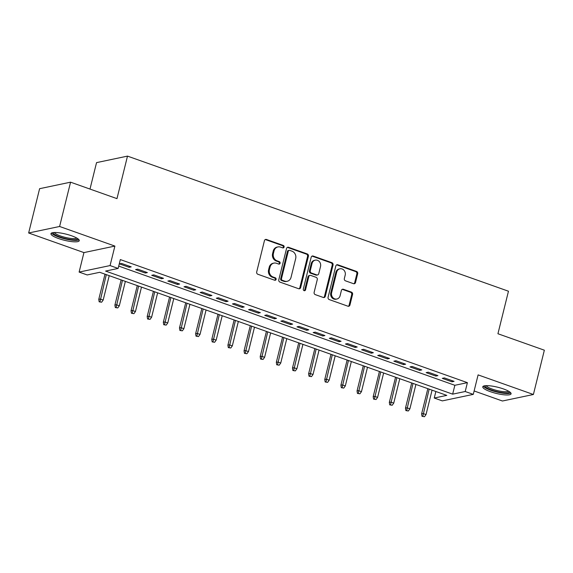 <?xml version="1.0" encoding="UTF-8"?>
<svg xmlns="http://www.w3.org/2000/svg" width="573" height="573" viewBox="0 0 573 573"><rect width="100%" height="100%" fill="white"/><g stroke="black" fill="none" stroke-linecap="round" stroke-linejoin="round"><path stroke-width="0.86" d="M284.101 247.056A1.282 1.146 78.1 0 0 283.291 245.445L266.452 239.478A1.834 1.633 78.1 0 0 264.44 240.653L256.697 271.96A1.834 1.633 78.1 0 0 257.85 274.259L274.682 280.233A1.282 1.146 78.1 0 0 276.093 279.409A1.282 1.146 78.1 0 0 275.284 277.798L273.106 277.024A5.873 5.221 78.1 0 1 269.41 269.661L270.062 267.054A5.873 5.221 78.1 0 1 273.923 263.1A5.873 5.221 78.1 0 1 276.508 263.286L278.686 264.06A1.282 1.146 78.1 0 0 280.097 263.229A1.282 1.146 78.1 0 0 279.287 261.625L277.11 260.851A5.873 5.221 78.1 0 1 273.414 253.488L274.059 250.874A5.873 5.221 78.1 0 1 277.926 246.927A5.873 5.221 78.1 0 1 280.512 247.106L282.69 247.88A1.282 1.146 78.1 0 0 284.101 247.056M282.818 247.916A1.282 1.146 78.1 0 0 282.453 245.624L265.621 239.65A1.834 1.633 78.1 0 0 265.242 239.571M274.811 280.269A1.282 1.146 78.1 0 0 274.446 277.969L272.268 277.196L273.106 277.024M278.815 264.096A1.282 1.146 78.1 0 0 278.449 261.797L276.272 261.023L277.11 260.851M503.452 388.938A14.59 3.18 -166.1 0 0 482.767 386.804A14.59 3.18 -166.1 0 0 490.402 391.681A14.59 3.18 -166.1 0 0 511.087 393.809A14.59 3.18 -166.1 0 0 503.452 388.938M71.639 235.804A14.59 3.18 -166.1 0 0 50.954 233.669A14.59 3.18 -166.1 0 0 58.589 238.547A14.59 3.18 -166.1 0 0 79.275 240.681A14.59 3.18 -166.1 0 0 71.639 235.804M353.498 283.685A1.834 1.633 78.1 0 0 355.518 282.503L357.688 273.722A1.834 1.633 78.1 0 0 356.535 271.423L337.841 264.79A1.834 1.633 78.1 0 0 335.821 265.965L328.078 297.272A1.834 1.633 78.1 0 0 329.231 299.572L347.926 306.204A1.834 1.633 78.1 0 0 349.938 305.029L352.567 294.422A1.834 1.633 78.1 0 0 351.414 292.115L343.413 289.279A1.834 1.633 78.1 0 0 341.393 290.454L340.097 295.718A4.913 4.369 78.1 0 1 336.867 299.02A4.913 4.369 78.1 0 1 331.617 292.71L336.716 272.103A4.913 4.369 78.1 0 1 339.947 268.801A4.913 4.369 78.1 0 1 345.197 275.112L344.344 278.542A1.834 1.633 78.1 0 0 345.498 280.842L353.498 283.685M465.204 391.517L473.277 394.374L442.32 400.885L434.248 398.027L446.797 395.384L99.738 272.304L87.189 274.947L79.117 272.082L110.066 265.571L118.138 268.436L105.59 271.072L452.656 394.152L465.204 391.517L467.396 382.657L120.33 259.576L118.138 268.436M70.565 182.178L59.606 226.478L28.65 232.989L39.609 188.689L70.565 182.178L116.978 198.638L127.5 156.114L508.466 291.22L497.937 333.744L544.35 350.196L533.391 394.496L478.097 374.885L473.277 394.374M28.65 232.989L83.937 252.593L114.894 246.082L59.606 226.478M114.894 246.082L110.066 265.571M308.41 256.246A1.834 1.633 78.1 0 0 307.257 253.946L288.563 247.314A1.834 1.633 78.1 0 0 286.543 248.496L278.8 279.796A1.834 1.633 78.1 0 0 279.953 282.102L298.648 288.728A1.834 1.633 78.1 0 0 300.66 287.553L308.41 256.246L307.572 256.425A1.834 1.633 78.1 0 0 306.419 254.126L287.725 247.493A1.834 1.633 78.1 0 0 287.345 247.407M313.202 256.052L331.896 262.685A1.834 1.633 78.1 0 1 333.049 264.984L325.299 296.291A1.834 1.633 78.1 0 1 323.287 297.466L315.286 294.629A1.834 1.633 78.1 0 1 314.133 292.33L317.27 279.631A1.834 1.633 78.1 0 0 316.117 277.332L310.81 275.448A1.834 1.633 78.1 0 0 308.797 276.623L305.524 289.845A1.282 1.146 78.1 0 1 304.678 290.712A1.282 1.146 78.1 0 1 303.31 289.057L311.182 257.234A1.834 1.633 78.1 0 1 313.202 256.052L312.364 256.231L331.058 262.857L331.896 262.685M474.122 390.965L502.435 401.007L533.391 394.496M131.217 266.86L121.533 263.43L119.442 263.867L129.126 267.305L131.217 266.86M147.361 272.59L137.678 269.152L135.586 269.589L145.27 273.027L147.361 272.59M163.506 278.313L153.815 274.875L151.723 275.319L161.414 278.75L163.506 278.313M179.643 284.036L169.959 280.605L167.868 281.042L177.551 284.48L179.643 284.036M195.787 289.759L186.103 286.328L184.012 286.765L193.695 290.203L195.787 289.759M211.931 295.489L202.248 292.051L200.156 292.488L209.84 295.926L211.931 295.489M228.075 301.212L218.385 297.774L216.293 298.218L225.984 301.649L228.075 301.212M244.213 306.935L234.529 303.504L232.437 303.941L242.121 307.379L244.213 306.935M260.357 312.657L250.673 309.227L248.582 309.664L258.265 313.102L260.357 312.657M276.501 318.387L266.817 314.949L264.726 315.386L274.41 318.824L276.501 318.387M292.645 324.11L282.955 320.672L280.863 321.116L290.554 324.547L292.645 324.11M308.783 329.833L299.099 326.402L297.007 326.839L306.691 330.277L308.783 329.833M324.927 335.556L315.243 332.125L313.152 332.562L322.835 336L324.927 335.556M341.071 341.286L331.387 337.848L329.296 338.285L338.98 341.723L341.071 341.286M357.215 347.009L347.525 343.571L345.433 344.015L355.124 347.446L357.215 347.009M373.352 352.732L363.669 349.301L361.577 349.738L371.261 353.176L373.352 352.732M389.497 358.454L379.813 355.024L377.722 355.461L387.405 358.899L389.497 358.454M405.641 364.184L395.957 360.746L393.866 361.183L403.55 364.621L405.641 364.184M421.785 369.907L412.094 366.469L410.003 366.913L419.694 370.344L421.785 369.907M437.922 375.63L428.239 372.199L426.147 372.636L435.831 376.067L437.922 375.63M118.718 266.094L454.847 385.292L467.396 382.657M442.292 378.359L451.975 381.797L454.067 381.353L444.383 377.922L442.292 378.359M127.5 156.114L96.543 162.625L89.997 189.076M435.867 391.509L434.248 398.027M83.937 252.593L79.117 272.082M454.847 385.292L452.656 394.152M129.126 267.305L129.398 266.216M145.27 273.027L145.535 271.939M161.414 278.75L161.679 277.669M177.551 284.48L177.823 283.391M193.695 290.203L193.968 289.114M209.84 295.926L210.105 294.837M225.984 301.649L226.249 300.567M242.121 307.379L242.393 306.29M258.265 313.102L258.538 312.013M274.41 318.824L274.675 317.736M290.554 324.547L290.819 323.466M306.691 330.277L306.963 329.189M322.835 336L323.108 334.911M338.98 341.723L339.245 340.634M355.124 347.446L355.389 346.364M371.261 353.176L371.533 352.087M387.405 358.899L387.677 357.81M403.55 364.621L403.815 363.533M419.694 370.344L419.959 369.263M435.831 376.067L436.103 374.986M451.975 381.797L452.247 380.708M277.926 246.927L277.088 247.099A5.873 5.221 78.1 0 0 273.228 251.053L274.059 250.874M276.272 261.023A5.873 5.221 78.1 0 1 272.583 253.66L273.228 251.053M273.923 263.1L273.085 263.279A5.873 5.221 78.1 0 0 269.224 267.226L270.062 267.054M272.268 277.196A5.873 5.221 78.1 0 1 268.579 269.833L269.224 267.226M299.027 288.813A1.834 1.633 78.1 0 0 299.829 287.725L307.572 256.425M289.702 250.365A1.282 1.146 78.1 0 0 288.291 251.196L281.486 278.671A1.282 1.146 78.1 0 0 282.296 280.283L284.595 281.099A5.873 5.221 78.1 0 0 287.18 281.279A5.873 5.221 78.1 0 0 291.041 277.332L295.689 258.545A5.873 5.221 78.1 0 0 292.001 251.182L289.702 250.365M289.136 250.329L288.298 250.501A1.282 1.146 78.1 0 0 287.453 251.368L288.291 251.196M287.18 281.279L286.342 281.458A5.873 5.221 78.1 0 1 283.757 281.271L281.458 280.455A1.282 1.146 78.1 0 1 280.655 278.85L287.453 251.368M323.666 297.552A1.834 1.633 78.1 0 0 324.468 296.463L332.211 265.163A1.834 1.633 78.1 0 0 331.058 262.857M310 275.391L309.169 275.57A1.834 1.633 78.1 0 0 307.959 276.802L304.686 290.017L305.524 289.845M304.242 290.704A1.282 1.146 78.1 0 0 304.686 290.017M320.536 266.459A4.913 4.369 78.1 0 0 315.286 260.149A4.913 4.369 78.1 0 0 312.056 263.451L310.258 270.714A1.834 1.633 78.1 0 0 311.411 273.013L316.719 274.897A1.834 1.633 78.1 0 0 318.738 273.722L320.536 266.459M315.286 260.149L314.448 260.328A4.913 4.369 78.1 0 0 311.218 263.63L312.056 263.451M317.528 274.954L316.697 275.133A1.834 1.633 78.1 0 1 315.888 275.076L310.58 273.192A1.834 1.633 78.1 0 1 309.42 270.886L311.218 263.63M312.364 256.231A1.834 1.633 78.1 0 0 311.984 256.145M339.947 268.801L339.109 268.973A4.913 4.369 78.1 0 0 335.878 272.282L336.716 272.103M336.867 299.02L336.029 299.199A4.913 4.369 78.1 0 1 330.779 292.889L335.878 272.282M348.305 306.29A1.834 1.633 78.1 0 0 349.107 305.201L351.729 294.594A1.834 1.633 78.1 0 0 350.576 292.294L342.575 289.458A1.834 1.633 78.1 0 0 342.196 289.372M353.878 283.764A1.834 1.633 78.1 0 0 354.68 282.682L356.85 273.901A1.834 1.633 78.1 0 0 355.697 271.595L337.003 264.97A1.834 1.633 78.1 0 0 336.623 264.884M99.172 301.821L101.622 302.215L99.172 301.821L98.764 299.357L100.268 299.042L103.176 300.073L109.214 275.67M100.01 301.642L106.306 274.639M98.764 299.357L104.995 274.173M103.176 300.073L101.622 302.215M77.735 238.647A12.627 2.75 13.9 0 1 59.814 236.943A12.627 2.75 13.9 0 1 53.26 232.588M54.392 232.509A11.689 2.55 -166.1 0 0 60.452 235.969A11.689 2.55 -166.1 0 0 76.768 238.053M51.563 233.025A14.497 3.159 -166.1 0 0 58.976 237.122A14.497 3.159 -166.1 0 0 79.031 239.822M509.547 391.782A12.627 2.75 13.9 0 1 497.536 391.782A12.627 2.75 13.9 0 1 485.016 386.138A12.627 2.75 13.9 0 1 485.073 385.722M483.376 386.159A14.497 3.159 -166.1 0 0 496.519 391.961A14.497 3.159 -166.1 0 0 510.844 392.956M486.205 385.643A11.689 2.55 -166.1 0 0 496.884 390.478A11.689 2.55 -166.1 0 0 508.58 391.18M115.316 307.543L117.766 307.937L115.316 307.543L114.901 305.08L116.412 304.764L119.313 305.796L125.358 281.393M116.154 307.364L122.45 280.362M114.901 305.08L121.139 279.896M119.313 305.796L117.766 307.937M131.453 313.266L133.91 313.667L131.453 313.266L131.045 310.81L132.549 310.487L135.457 311.519L141.495 287.116M132.291 313.094L138.594 286.085M131.045 310.81L137.276 285.619M135.457 311.519L133.91 313.667M147.598 318.996L150.047 319.39L147.598 318.996L147.189 316.532L148.694 316.217L151.601 317.241L157.639 292.839M148.436 318.817L154.731 291.807M147.189 316.532L153.421 291.342M151.601 317.241L150.047 319.39M163.742 324.719L166.191 325.113L163.742 324.719L163.334 322.255L164.838 321.94L167.746 322.971L173.784 298.569M164.58 324.54L170.876 297.537M163.334 322.255L169.565 297.072M167.746 322.971L166.191 325.113M179.886 330.442L182.336 330.836L179.886 330.442L179.471 327.978L180.982 327.663L183.883 328.694L189.928 304.292M180.724 330.263L187.02 303.26M179.471 327.978L185.709 302.795M183.883 328.694L182.336 330.836M196.03 336.165L198.48 336.566L196.03 336.165L195.615 333.708L197.119 333.386L200.027 334.417L206.065 310.014M196.861 335.993L203.164 308.983M195.615 333.708L201.846 308.518M200.027 334.417L198.48 336.566M212.168 341.895L214.617 342.289L212.168 341.895L211.759 339.431L213.263 339.116L216.171 340.14L222.209 315.737M213.006 341.716L219.301 314.706M211.759 339.431L217.991 314.24M216.171 340.14L214.617 342.289M228.312 347.618L230.761 348.012L228.312 347.618L227.904 345.154L229.408 344.839L232.316 345.87L238.354 321.467M229.15 347.439L235.446 320.436M227.904 345.154L234.135 319.97M232.316 345.87L230.761 348.012M244.456 353.34L246.906 353.734L244.456 353.34L244.041 350.877L245.552 350.561L248.453 351.593L254.498 327.19M245.294 353.161L251.59 326.159M244.041 350.877L250.279 325.693M248.453 351.593L246.906 353.734M260.6 359.063L263.05 359.464L260.6 359.063L260.185 356.607L261.689 356.284L264.597 357.316L270.635 332.913M261.431 358.891L267.734 331.882M260.185 356.607L266.416 331.416M264.597 357.316L263.05 359.464M276.738 364.793L279.187 365.187L276.738 364.793L276.329 362.329L277.833 362.014L280.741 363.038L286.779 338.636M277.576 364.614L283.871 337.604M276.329 362.329L282.561 337.139M280.741 363.038L279.187 365.187M292.882 370.516L295.331 370.91L292.882 370.516L292.474 368.052L293.978 367.737L296.886 368.768L302.924 344.366M293.72 370.337L300.016 343.334M292.474 368.052L298.705 342.869M296.886 368.768L295.331 370.91M309.026 376.239L311.476 376.633L309.026 376.239L308.618 373.775L310.122 373.46L313.023 374.491L319.068 350.089M309.864 376.06L316.16 349.057M308.618 373.775L314.849 348.592M313.023 374.491L311.476 376.633M325.17 381.962L327.62 382.363L325.17 381.962L324.755 379.505L326.266 379.183L329.167 380.214L335.205 355.812M326.001 381.79L332.304 354.78M324.755 379.505L330.986 354.315M329.167 380.214L327.62 382.363M341.307 387.692L343.764 388.086L341.307 387.692L340.899 385.228L342.403 384.913L345.311 385.937L351.349 361.534M342.145 387.513L348.441 360.503M340.899 385.228L347.131 360.037M345.311 385.937L343.764 388.086M357.452 393.415L359.901 393.809L357.452 393.415L357.043 390.951L358.548 390.636L361.456 391.667L367.494 367.264M358.29 393.236L364.586 366.233M357.043 390.951L363.275 365.767M361.456 391.667L359.901 393.809M373.596 399.137L376.046 399.531L373.596 399.137L373.188 396.674L374.692 396.358L377.593 397.39L383.638 372.987M374.434 398.958L380.73 371.956M373.188 396.674L379.419 371.49M377.593 397.39L376.046 399.531M389.74 404.86L392.19 405.261L389.74 404.86L389.325 402.404L390.836 402.081L393.737 403.113L399.775 378.71M390.571 404.688L396.874 377.679M389.325 402.404L395.563 377.213M393.737 403.113L392.19 405.261M405.877 410.59L408.334 410.984L405.877 410.59L405.469 408.126L406.973 407.811L409.881 408.836L415.919 384.433M406.715 410.411L413.018 383.401M405.469 408.126L411.7 382.936M409.881 408.836L408.334 410.984M422.022 416.313L424.471 416.707L422.022 416.313L421.613 413.849L423.118 413.534L426.026 414.565L432.063 390.163M422.86 416.134L429.156 389.131M421.613 413.849L427.845 388.666M426.026 414.565L424.471 416.707M282.453 245.624L283.291 245.445M274.446 277.969L275.284 277.798M278.449 261.797L279.287 261.625M272.583 253.66L273.414 253.488M268.579 269.833L269.41 269.661M265.621 239.65L266.452 239.478M299.829 287.725L300.66 287.553M287.725 247.493L288.563 247.314M306.419 254.126L307.257 253.946M280.655 278.85L281.486 278.671M281.458 280.455L282.296 280.283M283.757 281.271L284.595 281.099M332.211 265.163L333.049 264.984M324.468 296.463L325.299 296.291M307.959 276.802L308.797 276.623M309.42 270.886L310.258 270.714M310.58 273.192L311.411 273.013M315.888 275.076L316.719 274.897M330.779 292.889L331.617 292.71M342.575 289.458L343.413 289.279M350.576 292.294L351.414 292.115M351.729 294.594L352.567 294.422M349.107 305.201L349.938 305.029M337.003 264.97L337.841 264.79M355.697 271.595L356.535 271.423M356.85 273.901L357.688 273.722M354.68 282.682L355.518 282.503"/></g></svg>
